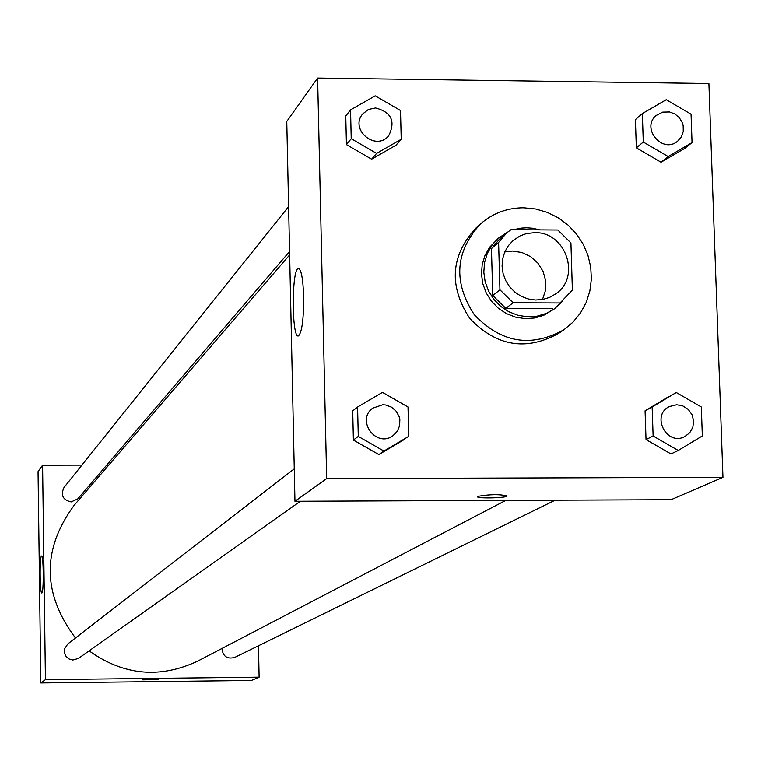 <?xml version="1.0" encoding="UTF-8"?>
<svg xmlns="http://www.w3.org/2000/svg" width="761" height="761" viewBox="0 0 761 761"><rect width="100%" height="100%" fill="white"/><g stroke="black" fill="none" stroke-linecap="round" stroke-linejoin="round"><path stroke-width="1.14" d="M504.762 251.948L512.505 251.044L521.989 252.528L530.74 256.704L537.989 263.22L543.116 271.515L545.694 280.866L545.475 290.483L542.498 299.53M534.517 232.647C565.556 231.382 581.433 276.719 555.863 293.775L549.613 297.38L542.669 299.501L535.383 300.024L528.096 298.94L521.161 296.276L514.921 292.167L509.661 286.821L505.646 280.486L503.078 273.465L502.06 266.112L502.66 258.769L504.828 251.786L508.481 245.518L513.418 240.248L520.239 235.824L526.374 233.608L534.517 232.647M498.598 242.436L499.948 289.798L513.114 302.764L560.039 302.973L572.377 290.16L570.921 242.94L557.823 230.022L511.002 229.67L506.674 232.942L498.598 242.436L491.444 248.6L492.767 295.534L499.948 289.798M561.447 302.003L560.039 302.973M492.767 295.534L505.818 308.376L552.324 308.576M491.444 248.6L499.454 239.192L506.674 232.942M571.977 277.223L571.692 267.786M539.834 229.889L532.396 228.205L526.717 227.796L521.057 228.119L513.694 229.689M507.796 232L498.465 238.136L492.044 245.118L487.335 253.394L484.538 262.574L483.806 272.21L485.166 281.865L488.572 291.063L493.832 299.368L500.728 306.388L508.909 311.791L517.994 315.32L527.554 316.804L537.123 316.176L546.255 313.465L554.512 308.814L562.617 301.118M554.512 308.814L543.725 315.301L534.622 317.993L525.08 318.621L515.558 317.147L506.493 313.637L498.341 308.243L491.473 301.242L486.222 292.966L482.835 283.796L481.475 274.169L482.208 264.562L484.985 255.411L489.694 247.163L498.465 238.136M505.818 308.376L513.114 302.764M523.606 207.772L535.573 208.971L547.188 212.319L558.089 217.713L567.915 224.961L576.334 233.836L583.088 244.043L587.93 255.249L590.726 267.082L591.373 279.163L589.842 291.092L586.189 302.469L580.529 312.923L573.033 322.122L563.958 329.732C531.149 347.91 501.28 342.935 474.36 314.816C453.109 282.188 455.068 251.977 480.248 224.172C492.548 213.308 507.007 207.839 523.606 207.772M563.958 329.732L558.84 333.27C526.222 351.344 496.533 346.407 469.775 318.45C448.657 286.031 450.607 256 475.635 228.357L480.248 224.172M722.95 477.337L708.891 83.539L317.613 78.06L326.678 478.602L722.95 477.337L671.031 499.711L294.964 501.271L326.678 478.602M642.332 113.579L635.397 119.591L636.339 147.834L661.043 162.226L684.738 148.376L692.034 142.583L691.045 114.198L666.227 99.701L642.332 113.579L643.283 142.031L668.168 156.538L692.034 142.583M676.253 392.505L645.062 410.797L646.022 439.592L670.964 453.956L678.241 450.464L702.327 435.92L701.309 406.973L676.253 392.505L652.139 406.983L653.109 435.986L678.241 450.464M357.584 407.011L352.714 410.883L353.399 440.039L378.835 454.583L408.771 436.319L408.02 407.002L382.469 392.353L357.584 407.011L358.288 436.395L383.915 451.054L408.771 436.319M350.545 109.888L345.77 116.005L346.445 144.6L371.634 159.173L396.072 145.151L401.228 139.263L400.505 110.516L375.202 95.838L350.545 109.888L351.23 138.692L376.609 153.389L401.228 139.263M477.822 496.353C490.008 494.25 499.787 494.127 507.149 495.991C506.588 498.075 475.654 498.702 477.537 496.591L477.822 496.353M477.508 496.686C476.89 498.712 506.655 497.998 507.149 495.982L507.149 495.982M303.658 296.581C303.715 319.087 302.003 332.196 298.512 335.896C291.701 339.53 291.444 269.394 298.264 268.5C301.204 268.975 303.002 278.326 303.658 296.581M294.964 501.271L286.773 121.465L317.613 78.06M505.789 500.396L197.651 661.138C159.762 678.85 123.586 675.426 89.113 650.845M75.482 637.994C42.274 593.694 41.817 549.48 74.112 505.352L289.656 254.906M288.609 206.612L64.029 487.468C60.452 495.154 62.821 499.967 71.153 501.918L77.831 498.845L289.58 251.472M555.149 500.186L234.702 657.428C227.073 659.349 222.83 656.363 221.984 648.448M300.395 501.242L78.45 658.398L72.847 660.025L69.061 658.969L66.074 656.382L64.476 652.776L64.58 648.838L67.777 643.949L294.269 468.824M258.483 645.766L259.12 677.147L251.453 680.448L40.818 682.94L45.432 679.64L259.12 677.147M108.813 465.028L106.768 465.038M81.912 465.104L42.587 465.199L45.432 679.64M42.587 465.199L38.05 471.592L40.818 682.94M41.455 556.091L41.579 556.006C43.624 554.598 43.891 593.485 41.836 592.981C39.867 594.274 39.496 557.375 41.455 556.091M151.296 679.183L158.516 679.544L142.174 679.83L151.296 679.183M142.174 679.839L158.516 679.535M388.728 135.648L388.728 135.648C375.953 151.877 349.166 129.551 362.712 113.95L368.391 109.479L375.515 107.957C391.373 112.057 395.787 121.284 388.747 135.629C375.972 151.858 349.175 129.532 362.731 113.931M345.77 116.005L346.445 144.6L371.634 159.173L376.609 153.389M371.634 159.173L396.072 145.151M346.445 144.6L351.23 138.692M393.076 435.625L393.076 435.625C376.448 448.448 355.615 420.31 372.738 408.153L382.793 404.728L385.827 405.004L391.554 407.173L396.186 411.216L399.135 416.619L399.848 419.615L399.63 425.713L397.28 431.287L393.095 435.615C376.467 448.438 355.625 420.3 372.747 408.143L372.747 408.143M352.714 410.883L353.399 440.039L378.835 454.583L383.915 451.054M378.835 454.583L403.501 439.963M353.399 440.039L358.288 436.395M677.699 141.099L677.69 141.108C662.47 154.435 640.448 127.838 656.363 115.358L662.688 112.124L669.518 111.962L674.95 114.026L679.411 117.831L682.379 122.892L683.169 125.708L683.254 131.472L681.352 136.818L677.709 141.089C662.498 154.416 640.477 127.819 656.391 115.339M635.397 119.591L636.339 147.834L661.043 162.226L668.168 156.538M661.043 162.226L684.738 148.376M636.339 147.834L643.283 142.031M684.757 436.586L684.757 436.586C666.674 446.393 650.731 415.458 669.271 406.574L676.7 404.728L682.902 405.955L688.286 409.456L692.044 414.726L693.632 420.976L692.814 427.302L689.713 432.771L684.776 436.576C666.703 446.384 650.75 415.439 669.3 406.555L669.271 406.574M669.005 396.433L645.062 410.797L652.139 406.983M645.062 410.797L646.022 439.592L653.109 435.986M646.022 439.592L670.964 453.956M298.264 268.5L298.854 268.509"/></g></svg>
